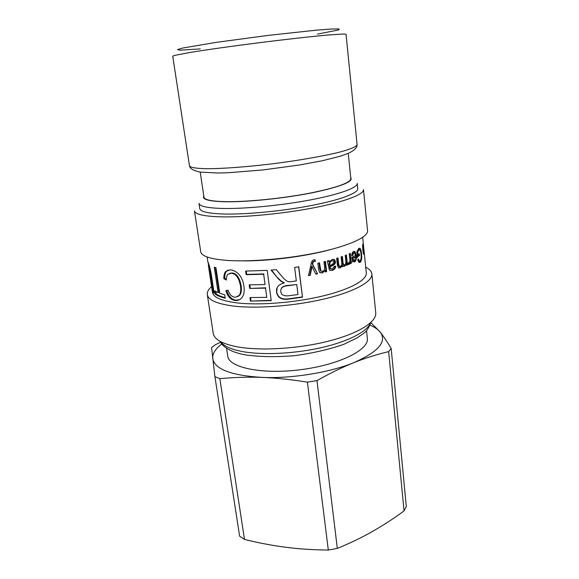<?xml version="1.0" encoding="UTF-8"?>
<svg xmlns="http://www.w3.org/2000/svg" width="579" height="579" viewBox="0 0 579 579"><rect width="100%" height="100%" fill="white"/><g stroke="black" fill="none" stroke-linecap="round" stroke-linejoin="round"><path stroke-width="0.87" d="M200.218 172.072L203.982 197.251C204.496 199.929 211.986 201.405 226.454 201.666C247.269 201.926 281.068 198.59 307.948 193.524C335.972 187.922 350.273 182.978 350.852 178.694L348.24 153.37M365.711 267.158C369.496 269.047 371.552 271.283 371.863 273.853L375.742 312.841C376.791 321.707 359.118 333.222 329.451 340.901C299.842 348.58 262.178 351.055 238.838 347.103C222.821 344.201 214.288 339.62 213.238 333.366L207.304 294.646C206.964 292.069 208.389 289.399 211.588 286.634M371.863 273.853C372.789 281.452 354.739 291.7 324.595 298.887C294.508 306.074 256.352 308.933 232.852 305.973C216.734 303.78 208.216 300.002 207.304 294.646M362.686 237.318L366.29 272.868C367.158 279.939 350.252 289.457 322.17 296.137C294.139 302.817 258.61 305.524 236.579 302.839C221.359 300.834 213.318 297.324 212.45 292.301L208.382 265.421M355.644 256.888L352.893 258.343L353.776 260.405L354.594 260.463L355.644 256.888L351.96 258.306L352.843 260.376L353.704 260.398M330.595 249.571C305.35 256.562 267.418 261.353 241.233 260.854M226.208 260.34C209.974 258.958 201.485 256.092 200.725 251.756L194.472 210.922C195.072 214.266 203.54 216.235 219.875 216.821C243.708 217.523 282.928 213.803 314.057 207.745C345.25 201.687 364.119 194.305 363.467 189.572L367.564 230.674C368.353 236.825 349.882 245.634 319.203 252.249C288.581 258.871 249.882 262.164 226.208 260.34M223.769 214.013C208.339 213.513 200.341 211.704 199.769 208.592L198.981 203.374C199.531 206.363 207.528 208.064 222.966 208.469C245.337 208.918 281.908 205.371 310.966 199.813C340.083 194.254 357.808 187.596 357.221 183.377L357.757 188.631C358.358 193.017 340.676 199.849 311.625 205.48C282.632 211.103 246.118 214.599 223.769 214.013M297.99 294.523L296.752 284.535L287.85 285.729C283.334 286.077 280.974 287.683 280.772 290.557L280.793 291.606C281.039 294.66 283.478 296.072 288.118 295.833L297.99 294.523M332.1 260.832C330.5 261.18 329.733 262.548 329.798 264.943L329.864 265.558C332.071 264.777 333.424 263.583 333.945 261.969L333.439 260.97L331.434 260.695C329.856 261.035 329.104 262.403 329.169 264.791L329.234 265.406L329.864 265.558M236.246 300.537L234.929 300.465C230.724 299.784 227.699 296.513 225.861 290.651L228.133 290.202C229.523 294.429 231.643 296.745 234.488 297.143L235.762 297.186L239.026 295.551C240.596 293.546 241.096 290.397 240.509 286.113C239.134 278.579 236.413 274.352 232.338 273.44L231.289 273.252L227.837 274.33C226.859 275.416 226.375 277.327 226.375 280.055L223.805 278.629C223.82 275.228 224.471 272.818 225.767 271.406L230.536 269.843L231.846 270.031C238.613 272.058 242.644 277.464 243.94 286.25C244.62 291.317 243.94 295.116 241.884 297.664C240.386 299.524 238.512 300.487 236.246 300.537M310.214 275.293L308.469 275.618L311.082 264.371C311.379 261.795 312.334 260.268 313.941 259.783L315.041 259.754L315.403 261.368L314.44 261.411C313.42 261.505 312.819 262.475 312.646 264.306L317.56 273.78L315.801 274.164L312.059 266.427L310.214 275.293L308.542 275.322M318.616 269.532L317.885 263.213L319.521 262.852L320.896 271.001L322.51 271.356C324.117 271.015 324.805 269.698 324.573 267.404L323.936 261.817L325.47 261.44L326.628 271.638L325.253 271.985L325.087 270.545L322.351 272.926L319.485 272.26L318.616 269.532M354.739 261.831L353.407 261.788C352.691 261.534 352.162 260.072 351.822 257.394L355.542 255.477L354.536 252.9L353.755 252.878L352.64 255.592L351.692 255.824C351.822 253.551 352.459 252.104 353.61 251.481L354.934 251.481L356.338 255.39C356.678 258.697 356.143 260.847 354.739 261.831L353.603 261.889M357.381 256.975L356.859 251.937L358.756 248.377L360.008 248.34C360.731 249.064 361.231 250.808 361.506 253.58C362.005 257.894 361.578 260.811 360.232 262.33L358.958 262.425L357.764 259.783L358.358 258.914L359.219 260.861L360.08 260.811C361.093 259.754 361.412 257.539 361.035 254.159C360.804 251.843 360.42 250.454 359.899 249.99L358.951 249.983L357.656 252.386L357.916 254.905L359.364 253.884L359.53 255.491L357.381 256.975M362.924 251.083L362.555 244.736L363.648 252.697L363.113 243.31L364.082 252.878L363.858 251.872L363.474 254.195L362.924 251.083M364.524 255.911L364.343 253.711L364.524 255.911M364.155 252.292L363.192 242.391L364.155 252.292M277.609 277.942L271.088 270.096L276.27 269.64C284.065 278.94 283.761 278.651 285.997 280.46C287.568 281.676 289.399 282.053 291.498 281.597L296.303 280.924L294.631 267.433L298.764 266.803L302.491 297.186L288.711 299.119C281.575 300.117 277.522 297.736 276.538 291.99L276.559 289.457C277.138 286.243 279.693 284.079 284.238 282.965L284.224 282.878C282.009 282.219 279.802 280.576 277.609 277.942L271.5 270.06M246.133 274.67L245.626 271.073L267.201 270.379L271.233 300.667L250.432 301.073L249.94 297.57L266.767 297.345L265.529 288.125L249.694 288.436L249.202 284.875L265.044 284.528L263.669 274.258L246.133 274.67L246.697 274.366L246.241 271.081M215.222 294.132L214.722 290.796L218.095 292.641L214.281 267.172L215.96 267.744L219.781 293.314L224.753 294.798L225.253 298.214C220.794 297.092 217.451 295.731 215.222 294.132L216.228 293.915L215.866 291.526M208.635 265.385L207.977 262.099C209.432 265.254 210.662 270.176 211.668 276.878L214.143 293.264L213.333 292.417L210.879 276.176C210.141 271.095 209.352 267.556 208.512 265.551L208.368 265.334M349.166 264.502L348.03 264.408L348.225 262.707L349.021 262.757C349.781 262.367 350.049 261.122 349.832 259.016L349.275 253.768L350.244 253.341L351.301 263.307L350.418 263.713L350.237 262.222L349.166 264.502L348.174 264.473M337.434 265.283L336.667 258.328L337.984 257.916L338.686 264.299L339.388 266.282L340.314 266.326C341.407 266.007 341.899 264.813 341.784 262.736L341.147 256.873L342.363 256.446L343.072 263.004L343.709 264.777L344.527 264.827C345.605 264.61 346.032 263.206 345.815 260.608L345.258 255.39L346.365 254.963L347.436 264.987L346.452 265.377L346.3 263.988L344.44 266.383L342.949 266.311L342.254 265.348L340.184 267.896L338.469 267.766L337.434 265.283M328.286 265.102L327.33 260.97L328.886 260.557L329.335 261.737L332.288 259.37L334.488 259.624L335.415 261.491C335.726 263.17 334.763 264.545 332.541 265.609L330.023 266.919L330.616 268.721L332.368 268.866L334.307 266.304L335.682 266.116C335.632 268.287 334.51 269.691 332.317 270.335L329.444 270.089L328.286 265.102M328.402 260.688L328.706 261.592L329.335 261.737M333.301 259.226L334.698 261.368C335.009 263.047 334.069 264.415 331.876 265.464L332.541 265.609M331.876 265.464L329.386 266.767L330.023 266.919M329.386 266.767L329.987 268.576L330.826 268.859M334.966 266.217C334.85 268.251 333.75 269.575 331.658 270.183L329.958 270.415M332.607 260.738L331.434 260.695M337.275 258.14L337.941 264.19L338.643 266.174L339.366 266.268M341.588 256.721L342.261 262.909L342.898 264.69L343.615 264.769M345.54 255.281L346.575 264.907L347.436 264.987M346.278 264.002L345.511 263.93L346.3 263.988M345.359 264.169L343.152 266.42M341.472 265.254L342.254 265.348M341.451 265.298L339.417 267.788L338.751 267.925M349.376 253.718L350.389 263.257L351.301 263.307M349.267 262.605L348.283 264.437M213.998 292.294L213.333 292.417M215.352 267.549L219.065 292.395L218.095 292.641M225.18 297.686C221.25 296.629 218.269 295.37 216.228 293.915M226.389 279.324L224.681 278.354C224.688 274.924 225.34 272.506 226.635 271.095L228.177 269.98M224.681 278.354L223.805 278.629M239.373 299.77L235.689 300.154C231.571 299.488 228.596 296.26 226.765 290.477M237.701 296.651L239.699 295.268C241.269 293.271 241.761 290.115 241.168 285.809C239.605 277.587 236.565 273.31 232.056 272.97L229.588 273.331M271.189 300.363L250.432 301.073M250.982 300.747L250.541 297.577M265.529 288.125L266.767 297.345M265.841 287.806L249.694 288.436M250.237 288.125L249.788 284.882M263.669 274.258L265.044 284.528M263.988 273.961L246.697 274.366M298.605 266.825L302.491 297.186M302.296 296.911L288.711 298.815C281.683 299.799 277.681 297.425 276.697 291.678L277.211 287.488M284.26 282.588C282.074 281.93 279.903 280.279 277.732 277.652M296.752 284.535L287.843 285.44C283.876 285.729 281.604 287.032 281.025 289.362M358.879 248.297L359.798 249.918M360.232 260.673L359.038 262.482M357.967 260.593L359.016 260.861M358.828 249.983L357.938 250.005L357.098 251.185M356.91 252.393L357.656 252.386M357.171 254.912L357.916 254.905M358.423 254.565L358.517 255.513L359.53 255.491M358.517 255.513L357.323 256.374M353.559 252.871L352.806 252.857L351.743 255.115M351.706 255.563L352.64 255.592M353.827 251.387L355.072 253.588M355.383 255.571L355.455 256.888M355.086 260L353.791 261.809M351.96 258.306L352.893 258.343M319.058 262.953L319.746 268.895L320.397 270.82L321.164 271.218M324.928 261.57L326.057 271.464L326.628 271.638M326.057 271.464L325.217 271.674M324.493 270.379L321.837 272.745L320.078 272.731M314.643 259.725L315.403 261.368M314.969 261.18L314.013 261.216C313.007 261.31 312.421 262.273 312.247 264.104L312.646 264.306M312.247 264.104L317.56 273.78M317.111 273.577L315.664 273.896M311.64 266.224L309.866 275.068M221.815 343.926C215.374 348.84 212.348 353.74 212.739 358.611C214.643 369.207 231.122 375.481 262.193 377.421C291.758 378.702 329.632 372.55 353.66 362.707C378.333 351.902 387.199 341.726 380.258 332.165C378.094 329.487 374.7 327.164 370.061 325.203M226.577 348.24L227.75 356.092C228.756 367.556 261.766 374.678 300.378 369.735C339.005 364.922 369.214 349.817 367.332 338.462L366.521 330.566M404.048 510.946C393.119 518.914 382.429 525.841 371.993 531.725C361.6 537.616 350.042 543.182 337.325 548.414L316.974 380.613C330.218 373.151 342.45 367.18 353.66 362.707C364.908 358.191 376.574 354.493 388.654 351.612L404.048 510.946L406.292 506.502L391.172 348.449C387.04 341.538 383.407 336.109 380.258 332.165L370.857 322.575M220.671 342.16L215.417 344.693L211.581 347.545L214.91 376.639L219.846 378.666C234.336 377.305 248.449 376.893 262.193 377.421C275.886 377.921 290.962 379.506 307.406 382.162L316.974 380.613M307.406 382.162L328.315 550.05L337.325 548.414M328.315 550.05C313.087 549.891 298.93 548.964 285.852 547.271C272.731 545.599 258.951 542.993 244.504 539.462L219.846 378.666M214.91 376.639L239.634 536.205L244.504 539.462M388.654 351.612L391.172 348.449M358.604 253.841L358.372 255.621M357.894 256.642L356.346 258.596M352.372 261.679L351.2 262.388M348.978 263.604L347.371 264.4M346.56 264.784L345.851 265.11M344.541 265.681L341.509 266.919M357.098 144.656C356.765 146.501 351.149 149.006 340.38 151.915C324.899 155.86 300.429 160.217 274.337 163.567C248.225 166.81 223.443 168.677 207.463 168.706C196.317 168.569 190.252 167.541 189.471 165.833C190.013 168.75 193.712 170.848 200.566 172.122L217.936 173.005L228.459 172.708L262.714 169.973L299.314 165.022L322.192 160.767L340.249 156.236L347.972 153.486C354.225 150.583 357.265 147.638 357.098 144.656L346.039 34.277L344.02 33.995L328.047 35.008C311.726 36.47 286.149 39.321 259.066 42.723C231.991 46.161 206.515 49.765 190.339 52.407L174.612 55.396L172.73 56.177L189.471 165.833M317.516 34.103L338.751 29.898L339.156 28.95L331.68 29.008L316.46 30.151L268.634 35.333L216.191 42.368L182.819 48.021L177.514 49.591L179.989 50.17L200.312 48.911M370.574 322.735C367.723 331.174 349.34 341.096 322.677 347.349C296.035 353.595 264.082 355.289 243.636 351.771C231.405 349.578 223.762 346.206 220.7 341.668M350.729 177.485C353.82 181.545 341.06 186.633 312.457 192.742C284.854 198.271 248.174 202.071 226.071 201.782C209.178 201.412 201.76 199.502 203.801 196.049M334.698 261.368L335.415 261.491M330.58 266.079L331.224 266.231M331.658 270.183L332.317 270.335M329.169 264.791L329.798 264.943M337.941 264.19L338.686 264.299M342.261 262.909L343.072 263.004M343.622 266.297L344.44 266.383M339.417 267.788L340.184 267.896M211.545 276.053L210.879 276.176M209.229 265.435L208.512 265.551M235.689 300.154L234.929 300.465M241.168 285.809L240.509 286.113M232.056 272.97L231.289 273.252M360.97 253.609L361.506 253.58M359.226 262.352L360.232 262.33M357.938 250.005L358.951 249.983M352.806 252.857L353.755 252.878M355.528 255.382L356.338 255.39M319.746 268.895L320.245 269.083M321.837 272.745L322.351 272.926M314.013 261.216L314.44 261.411M311.299 268.482L311.676 268.692M220.331 341.472C221.67 345.772 229.762 352.104 245.301 354.891C259.978 356.925 276.588 357.171 295.131 355.615C313.232 353.103 329.523 349.311 344.006 344.244L357.728 337.564C363.525 332.86 366.391 333.779 370.886 322.452M207.101 256.975L207.81 261.679M333.772 259.486L334.488 259.624M329.987 268.576L330.616 268.721M338.643 266.174L339.388 266.282M342.898 264.69L343.709 264.777M209.185 265.298L208.454 265.414M226.635 271.095L225.767 271.406M239.699 295.268L239.026 295.551M363.113 252.741L363.503 252.712M358.973 248.369L360.008 248.34M358.227 260.876L359.219 260.861M353.957 251.46L354.934 251.481M352.843 260.376L353.776 260.405M320.397 270.82L320.896 271.001"/></g></svg>
